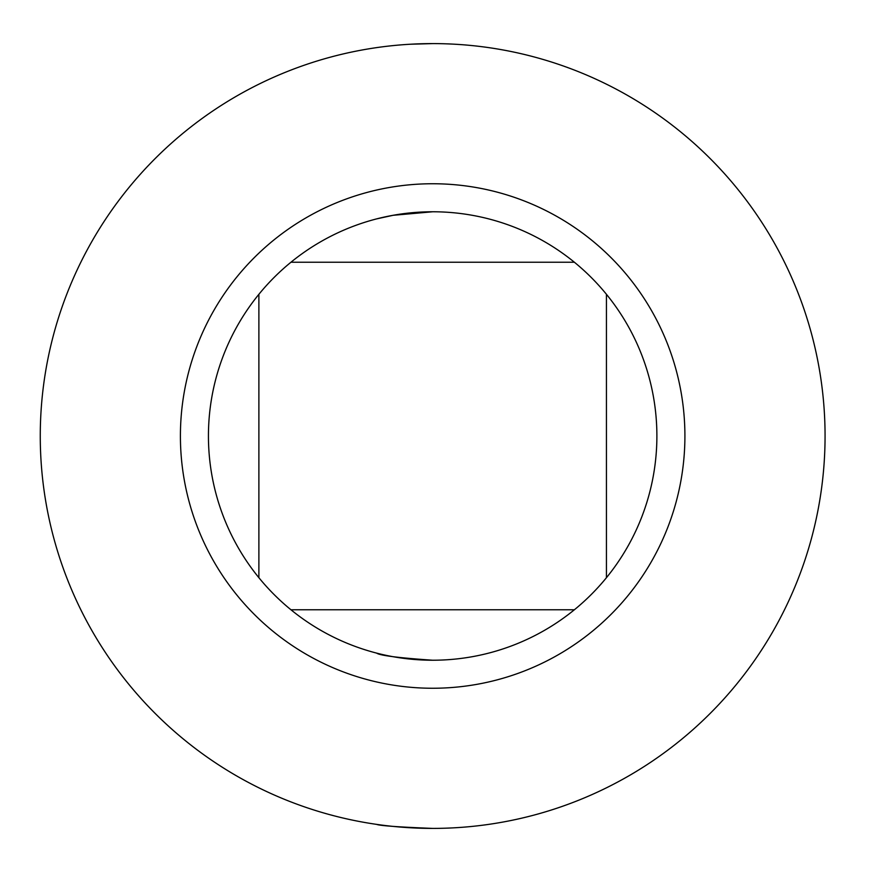 <?xml version="1.0" encoding="UTF-8"?>
<svg xmlns="http://www.w3.org/2000/svg" width="872" height="872" viewBox="0 0 872 872"><rect width="100%" height="100%" fill="white"/><g stroke="black" fill="none" stroke-linecap="round" stroke-linejoin="round"><path stroke-width="1.31" d="M574.365 609.779L290.954 609.779M258.886 577.7L258.886 294.3M606.432 294.3L606.432 577.7M290.954 262.221L574.365 262.221M432.665 43.6L410.832 44.21L432.665 43.6M432.665 828.4C398.58 827.059 379.898 825.719 376.606 824.378M376.606 653.106C379.898 655.515 398.58 657.88 432.665 660.224M411.137 212.812L432.665 211.776L393 215.308L376.606 218.894L393.479 215.221M656.889 436A224.224 224.224 0 0 1 320.547 630.183A224.224 224.224 0 0 1 320.547 241.817A224.224 224.224 0 0 1 656.889 436M684.912 436A252.259 252.259 0 0 1 306.53 654.458A252.259 252.259 0 0 1 306.53 217.542A252.259 252.259 0 0 1 684.912 436M825.065 436A392.4 392.4 0 0 1 236.465 775.829A392.4 392.4 0 0 1 236.465 96.171A392.4 392.4 0 0 1 825.065 436"/></g></svg>
